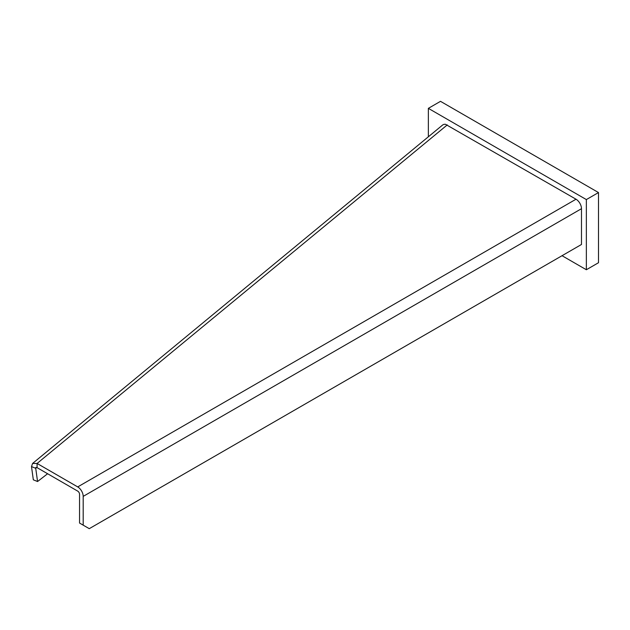 <?xml version="1.0" encoding="UTF-8"?>
<svg xmlns="http://www.w3.org/2000/svg" width="630" height="630" viewBox="0 0 630 630"><rect width="100%" height="100%" fill="white"/><g stroke="black" fill="none" stroke-linecap="round" stroke-linejoin="round"><path stroke-width="0.94" d="M428.353 136.797L428.353 108.352L586.349 199.576L586.349 269.742L562.039 255.709M586.349 199.576L598.5 192.56L440.504 101.335L428.353 108.352M598.5 192.56L598.5 262.726L586.349 269.742M576.017 199.222A7.733 4.465 60 0 1 581.482 208.695L581.482 244.479L89.263 528.664L79.545 523.05L79.545 494.282A2.575 1.488 60 0 0 77.718 491.124L37.091 467.665L37.091 463.452L77.718 486.911L576.017 199.222L445.481 124.291A7.733 5.174 50.5 0 0 442.496 125.118L32.587 463.452L37.091 463.452L447.276 124.897M83.192 525.152L83.192 496.385A7.733 4.465 -120 0 0 77.718 486.911M37.091 467.665L35.871 467.428L35.729 468.303L31.5 466.594L32.587 463.452M47.612 473.736L37.556 481.525L33.327 479.816L31.5 466.594M37.556 481.525L35.729 468.303L36.753 467.452M83.192 496.385L581.482 208.695"/></g></svg>
